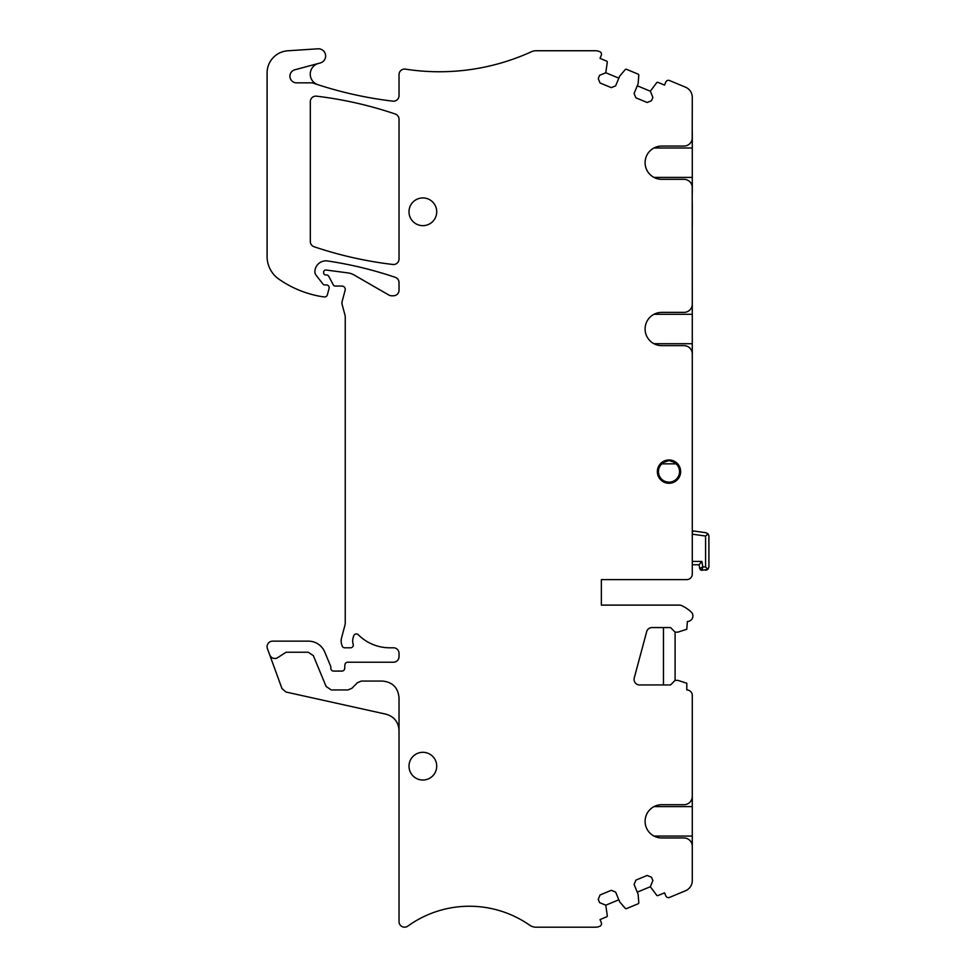 <?xml version="1.0" encoding="UTF-8"?>
<svg xmlns="http://www.w3.org/2000/svg" width="976" height="976" viewBox="0 0 976 976"><rect width="100%" height="100%" fill="white"/><g stroke="black" fill="none" stroke-linecap="round" stroke-linejoin="round"><path stroke-width="1.46" d="M692.289 225.285L692.289 203.118M618.833 78.153L605.779 72.749L599.618 75.298L598.239 78.629L600.045 82.972L611.305 87.645L615.649 85.839L619.687 76.116L625.213 69.625A1.11 1.11 0 0 1 626.482 69.32L638.109 74.139A1.11 1.11 0 0 1 638.792 75.25L638.121 83.753L634.095 93.476L635.888 97.82L647.161 102.492L651.504 100.687L652.883 97.368L650.333 91.207L656.714 82.679A1.11 1.11 0 0 1 657.983 82.374L664.558 85.095L665.839 82.021A2.769 2.769 0 0 1 669.463 80.52L685.445 87.145A11.09 11.09 0 0 1 692.289 97.393L692.204 138.921M653.981 147.986L692.289 147.986L692.289 132.26M692.289 147.986L692.289 177.412L653.981 177.412M692.289 193.138L692.289 177.412M692.204 186.477L692.289 304.061A8.32 8.32 0 0 1 683.969 312.381L661.728 312.381A16.629 16.629 0 0 0 645.099 329.01A16.629 16.629 0 0 0 661.728 345.638L683.969 345.638A8.32 8.32 0 0 1 692.289 353.959L692.289 574.071A5.539 5.539 0 0 1 686.738 579.61L601.362 579.61L601.362 605.108L601.362 579.61M692.289 187.648A8.32 8.32 0 0 0 683.969 179.328L661.728 179.328A16.629 16.629 0 0 1 645.099 162.699A16.629 16.629 0 0 1 661.728 146.071L683.969 146.071A8.32 8.32 0 0 0 692.289 137.75M269.705 654.884C271.169 657.934 273.536 659.044 276.818 658.202L286.114 652.236L308.221 652.236L313.345 655.652L326.13 686.506L331.242 689.934L347.981 689.934L351.933 688.263L357.362 682.724L361.327 681.065L382.397 681.065C392.498 682.041 398.037 687.592 399.025 697.694L399.025 730.426C398.464 721.984 394.121 716.567 385.996 714.188L285.956 692.021L281.942 688.495L267.424 648.589A5.539 5.539 0 0 1 272.633 641.147L308.392 641.147A17.739 17.739 0 0 1 324.788 652.102L330.62 666.193A2.769 2.769 0 0 1 330.84 667.255L330.84 668.316A2.769 2.769 0 0 0 333.609 671.085L341.929 671.085A2.769 2.769 0 0 0 344.687 668.487L344.918 664.815A2.769 2.769 0 0 1 347.688 662.216L393.474 662.216A5.539 5.539 0 0 0 399.025 656.665L399.025 653.347A5.539 5.539 0 0 0 393.474 647.796L389.717 647.796A44.347 44.347 0 0 1 358.302 634.754A2.769 2.769 0 0 0 353.678 635.925L353.129 637.792A11.09 11.09 0 0 0 353.178 644.209A2.769 2.769 0 0 1 350.53 647.796L344.735 647.796A2.769 2.769 0 0 1 342.064 645.746L341.527 643.757A11.09 11.09 0 0 1 341.527 638.011L344.87 625.518A11.09 11.09 0 0 0 345.248 622.651L345.248 316.858A5.539 5.539 0 0 0 345.065 315.419L342.112 304.414A5.539 5.539 0 0 1 342.112 301.547L345.138 290.262A3.331 3.331 0 0 0 341.929 286.066L335.268 286.066A2.22 2.22 0 0 1 333.316 284.894L328.851 276.464A2.769 2.769 0 0 0 326.399 274.988L325.85 274.988A2.22 2.22 0 0 1 323.629 272.768L323.629 272.219A2.22 2.22 0 0 1 326.143 270.023L347.993 272.914A16.629 16.629 0 0 1 354.129 275L388.826 295.033A5.539 5.539 0 0 0 391.596 295.777L393.474 295.777A5.539 5.539 0 0 0 399.025 290.226L399.025 282.576A5.539 5.539 0 0 0 395.256 277.33A388.058 388.058 0 0 0 327.582 260.97A11.09 11.09 0 0 0 314.87 271.84A5.539 5.539 0 0 0 316.041 275.183L322.995 284.077A2.22 2.22 0 0 0 324.74 284.931L326.399 284.931A2.769 2.769 0 0 1 329.083 288.42L327.35 294.886A2.769 2.769 0 0 1 324.398 296.924A52.106 52.106 0 0 1 320.018 296.314A105.335 105.335 0 0 1 278.99 279.221A27.718 27.718 0 0 1 267.082 256.456L267.082 72.919A22.18 22.18 0 0 1 287.798 50.789L317.969 48.8A7.21 7.21 0 0 1 320.311 62.952L294.874 69.772A6.649 6.649 0 0 0 296.594 82.85L311.466 82.85A5.539 5.539 0 0 1 313.247 83.143A388.058 388.058 0 0 0 317.883 84.692A11.09 11.09 0 0 0 317.908 84.692A388.058 388.058 0 0 0 392.828 101.15A5.539 5.539 0 0 0 399.025 95.648L399.025 74.615A5.539 5.539 0 0 1 405.418 69.137A221.747 221.747 0 0 0 531.432 51.74A11.09 11.09 0 0 1 536.031 50.74L595.348 50.74A11.09 11.09 0 0 1 599.593 51.594L599.801 51.679A2.769 2.769 0 0 1 601.301 55.29L600.033 58.365L606.608 61.098A1.11 1.11 0 0 1 607.292 62.208L605.779 72.749M399.025 730.426L399.025 921.625A5.539 5.539 0 0 0 407.809 926.126A105.335 105.335 0 0 1 529.687 925.199A11.09 11.09 0 0 0 536.031 927.2L595.348 927.2A11.09 11.09 0 0 0 599.593 926.358L599.801 926.273A2.769 2.769 0 0 0 601.301 922.649L600.033 919.575L606.608 916.854A1.11 1.11 0 0 0 607.292 915.744L605.779 905.191L618.833 899.787M637.267 892.149L650.333 886.733L652.883 880.584L651.504 877.253L647.161 875.448L635.888 880.12L634.095 884.463L638.121 894.199L638.792 902.69A1.11 1.11 0 0 1 638.109 903.8L626.482 908.619A1.11 1.11 0 0 1 625.213 908.314L619.687 901.836L615.649 892.101L611.305 890.307L600.045 894.968L598.239 899.311L599.618 902.641L605.779 905.191M650.333 886.733L656.714 895.26A1.11 1.11 0 0 0 657.983 895.565L664.558 892.845L665.839 895.919A2.769 2.769 0 0 0 669.463 897.42L685.445 890.795A11.09 11.09 0 0 0 692.289 880.559L692.289 846.29A8.32 8.32 0 0 0 683.969 837.969L661.728 837.969A16.629 16.629 0 0 1 645.099 821.341A16.629 16.629 0 0 1 661.728 804.712L683.969 804.712A8.32 8.32 0 0 0 692.289 796.392L692.289 695.473A5.539 5.539 0 0 0 686.799 689.934L686.799 683.249L677.93 680.37L675.099 680.37L670.524 684.945L639.609 684.945L670.524 684.945M652.017 627.568L670.524 627.568L652.017 627.568A5.539 5.539 0 0 0 646.661 631.667L634.254 677.966A5.539 5.539 0 0 0 639.609 684.945M670.524 627.568L675.099 632.131L675.099 680.37M601.362 605.108L679.345 605.108A5.539 5.539 0 0 1 681.699 605.632A38.808 38.808 0 0 1 691.045 611.818A5.539 5.539 0 0 1 687.36 621.492L686.799 629.252L677.93 632.131L675.099 632.131M422.864 780.019A13.859 13.859 0 0 0 436.723 766.16A13.859 13.859 0 0 0 422.864 752.301A13.859 13.859 0 0 0 409.005 766.16A13.859 13.859 0 0 0 422.864 780.019M310.319 241.499A5.539 5.539 0 0 0 314.101 246.745A388.058 388.058 0 0 0 392.828 264.472A5.539 5.539 0 0 0 399.025 258.969L399.025 119.267A5.539 5.539 0 0 0 395.256 114.021A388.058 388.058 0 0 0 316.529 96.173A5.539 5.539 0 0 0 310.319 101.675L310.319 241.499M680.089 471.701L680.089 475.166L680.638 471.615A11.639 11.639 0 0 0 668.999 459.977A11.639 11.639 0 0 0 657.36 471.615A11.639 11.639 0 0 0 668.999 483.266A11.639 11.639 0 0 0 680.638 471.615C679.955 464.576 676.1 460.696 669.048 459.977M422.864 225.651A13.859 13.859 0 0 0 436.723 211.792A13.859 13.859 0 0 0 422.864 197.933A13.859 13.859 0 0 0 409.005 211.792A13.859 13.859 0 0 0 422.864 225.651M318.469 63.44A11.09 11.09 0 0 0 317.883 84.692M650.333 91.207L637.267 85.79M653.981 314.296L692.289 314.296L692.289 298.571M692.289 314.296L692.289 343.723L653.981 343.723M692.289 359.449L692.289 343.723M692.204 352.787L692.289 353.959M692.204 305.232L692.289 304.061M692.289 391.596L692.289 369.428M692.204 797.563L692.289 796.392M692.289 790.902L692.289 806.627L653.981 806.627M692.289 806.627L692.289 836.066L653.981 836.066M692.289 836.066L692.289 851.78M692.204 845.118L692.289 846.29M692.289 780.934L692.289 758.755M663.46 627.568L663.46 684.945M668.95 459.977L665.461 460.538L668.999 460.538L675.843 462.892A11.09 11.09 -90 0 1 668.999 482.705A11.09 11.09 -90 0 1 662.155 462.892L661.874 463.856L662.155 462.892L668.999 460.538A11.09 11.09 -88.3 0 1 678.735 476.935M692.289 484.926L692.289 491.355M665.29 461.172A11.09 11.09 -90 0 1 668.999 460.538M668.999 482.705A11.09 11.09 -90 0 1 662.155 462.892M676.124 463.856A10.529 10.529 -90 0 1 668.999 482.156A10.529 10.529 -90 0 1 661.874 463.856L676.124 463.856L675.843 462.892M692.289 530.798L693.546 530.981L692.289 532.079A1.11 1.11 -90 0 1 693.546 530.981L692.289 532.079L692.289 561.432L701.854 561.432L702.842 566.971L701.903 570.301L707.942 569.325L708.918 566.971L707.942 569.325L705.587 566.971L702.842 566.971L699.719 568.459L701.903 570.301L699.719 568.459L699.072 564.75L701.854 561.432L699.072 564.75L699.719 568.459L699.072 564.75L692.289 564.75L692.289 561.432M692.289 532.079L692.289 534.165L705.587 536.031L708.1 533.848L706.051 532.737L708.1 533.848L708.918 536.031L708.1 533.848M693.546 530.981L706.051 532.737L693.546 530.981M692.289 564.75L699.072 564.75M708.918 558.211L708.918 544.352M708.918 536.031L708.918 566.971M705.587 570.301L707.942 569.325M701 570.106A2.22 2.22 -90 0 1 700.073 569.325M705.587 536.031L705.587 566.971M701.903 570.301L700.646 569.899"/></g></svg>
